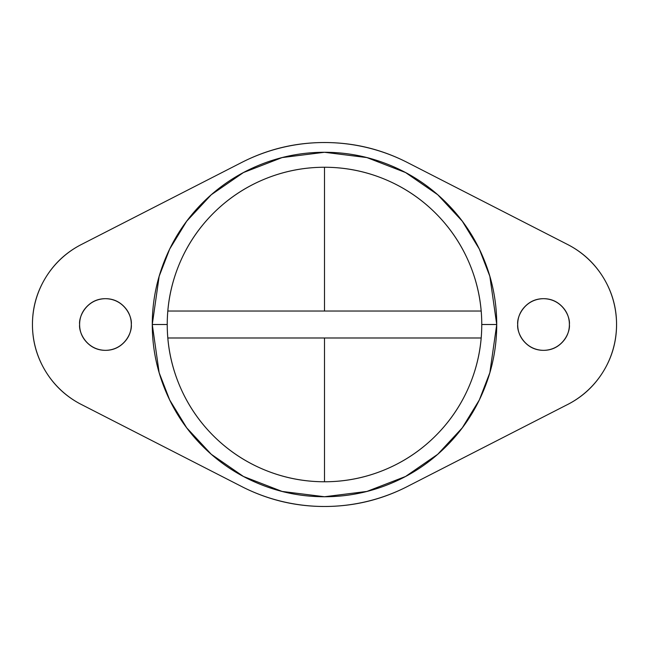 <?xml version="1.0" encoding="UTF-8"?>
<svg xmlns="http://www.w3.org/2000/svg" width="649" height="649" viewBox="0 0 649 649"><rect width="100%" height="100%" fill="white"/><g stroke="black" fill="none" stroke-linecap="round" stroke-linejoin="round"><path stroke-width="0.97" d="M152.272 324.508L167.239 324.508L152.272 324.508C152.272 347.353 156.644 369.322 165.381 390.422C174.119 411.523 186.571 430.149 202.715 446.293C218.867 462.445 237.493 474.89 258.594 483.627C279.695 492.372 301.663 496.745 324.5 496.745C347.345 496.745 369.313 492.372 390.414 483.627C411.515 474.89 430.141 462.445 446.285 446.293C462.437 430.149 474.881 411.523 483.619 390.422C492.364 369.322 496.728 347.353 496.728 324.508L489.841 372.737L479.319 399.979L462.283 427.845L437.751 454.276L405.552 476.48L366.896 491.439L324.5 496.745L282.104 491.439L243.456 476.48L211.258 454.276L186.717 427.845L169.689 399.979L159.159 372.737L152.272 324.508L159.159 276.287L169.689 249.038L186.717 221.171L211.258 194.749L243.456 172.545L282.104 157.577L324.5 152.28L366.896 157.577L405.552 172.545L437.751 194.749L462.283 221.171L479.319 249.038L489.841 276.287L496.728 324.508C496.728 301.671 492.364 279.703 483.619 258.602C474.881 237.502 462.437 218.875 446.285 202.723C430.141 186.579 411.515 174.135 390.414 165.39C369.313 156.652 347.345 152.28 324.5 152.28C301.663 152.28 279.695 156.652 258.594 165.39C237.493 174.135 218.867 186.579 202.715 202.723C186.571 218.875 174.119 237.502 165.381 258.602C156.644 279.703 152.272 301.671 152.272 324.508M481.761 324.508L496.728 324.508L481.761 324.508A157.261 157.261 0 0 1 481.185 337.991L324.5 337.991L324.5 481.769A157.261 157.261 0 0 0 481.185 337.991A157.261 157.261 0 0 1 324.5 481.769L324.5 337.991L167.823 337.991A157.261 157.261 0 0 0 324.5 481.769A157.261 157.261 0 0 1 167.823 311.033A157.261 157.261 0 0 1 324.5 167.255A157.261 157.261 0 0 1 481.761 324.508C481.761 345.365 477.769 365.428 469.787 384.695C461.812 403.954 450.447 420.966 435.698 435.706C420.958 450.455 403.946 461.82 384.679 469.803C365.419 477.778 345.357 481.769 324.5 481.769C303.651 481.769 283.589 477.778 264.321 469.803C245.054 461.82 228.05 450.455 213.302 435.706C198.553 420.966 187.196 403.954 179.213 384.695C171.231 365.428 167.239 345.365 167.239 324.508C167.239 303.659 171.231 283.597 179.213 264.33C187.196 245.062 198.553 228.059 213.302 213.31C228.05 198.57 245.054 187.204 264.321 179.221C283.589 171.239 303.651 167.255 324.5 167.255A157.261 157.261 0 0 0 167.823 311.033L324.5 311.033L324.5 167.255L324.5 311.033L481.185 311.033A157.261 157.261 0 0 0 324.5 167.255C345.357 167.255 365.419 171.239 384.679 179.221C403.946 187.204 420.958 198.57 435.698 213.31C450.447 228.059 461.812 245.062 469.787 264.33C477.769 283.597 481.761 303.659 481.761 324.508A157.261 157.261 0 0 0 481.185 311.033L167.823 311.033A157.261 157.261 0 0 0 167.823 337.991L481.185 337.991A157.261 157.261 0 0 0 481.761 324.508M131.301 324.508C132.339 332.069 124.584 349.998 105.463 350.346C86.341 349.998 78.586 332.069 79.624 324.508C79.624 331.647 82.147 337.731 87.193 342.777C92.239 347.823 98.332 350.346 105.463 350.346C112.593 350.346 118.686 347.823 123.732 342.777C128.778 337.731 131.301 331.647 131.301 324.508C131.301 317.377 128.778 311.285 123.732 306.239C118.686 301.201 112.593 298.678 105.463 298.678C98.332 298.678 92.239 301.201 87.193 306.239C82.147 311.285 79.624 317.377 79.624 324.508C78.586 316.955 86.341 299.027 105.463 298.678C124.584 299.027 132.339 316.955 131.301 324.508M569.376 324.508C570.414 332.069 562.667 349.998 543.538 350.346C524.416 349.998 516.669 332.069 517.707 324.508C517.707 331.647 520.23 337.731 525.276 342.777C530.314 347.823 536.407 350.346 543.538 350.346C550.677 350.346 556.769 347.823 561.807 342.777C566.853 337.731 569.376 331.647 569.376 324.508C569.376 317.377 566.853 311.285 561.807 306.239C556.769 301.201 550.677 298.678 543.538 298.678C536.407 298.678 530.314 301.201 525.276 306.239C520.23 311.285 517.707 317.377 517.707 324.508C516.669 316.955 524.416 299.027 543.538 298.678C562.667 299.027 570.414 316.955 569.376 324.508M326.723 506.471C355.96 506.115 383.51 499.113 409.373 485.476A181.971 181.971 0 0 1 243.586 487.504L79.835 403.702A89.862 89.862 0 0 1 32.45 324.508C32.45 307.642 36.847 292.009 45.649 277.626C54.451 263.234 66.36 252.193 81.376 244.511L241.606 162.51C267.631 149.189 295.263 142.529 324.5 142.529C353.737 142.529 381.369 149.189 407.402 162.51L567.632 244.511C582.786 252.266 594.768 263.429 603.578 277.991C612.388 292.561 616.712 308.356 616.55 325.376C616.388 342.404 611.756 358.11 602.67 372.502C593.575 386.893 581.374 397.821 566.074 405.284L409.373 485.476C383.51 499.113 355.96 506.115 326.723 506.471C297.493 506.828 269.773 500.501 243.586 487.504L79.835 403.702C65.249 395.874 53.705 384.857 45.203 370.652C36.701 356.447 32.45 341.066 32.45 324.508A89.862 89.862 0 0 1 81.376 244.511L241.606 162.51C267.631 149.189 295.263 142.529 324.5 142.529M602.67 372.502C593.575 386.893 581.374 397.821 566.074 405.284L409.373 485.476M45.203 370.652C36.701 356.447 32.45 341.066 32.45 324.508M241.606 162.51A181.963 181.963 0 0 1 407.402 162.51L567.632 244.511A89.862 89.862 0 0 1 566.074 405.284"/></g></svg>
